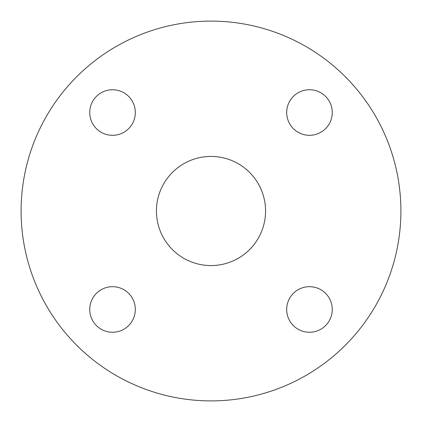 <?xml version="1.0" encoding="UTF-8"?>
<svg xmlns="http://www.w3.org/2000/svg" width="422" height="422" viewBox="0 0 422 422"><rect width="100%" height="100%" fill="white"/><g stroke="black" fill="none" stroke-linecap="round" stroke-linejoin="round"><path stroke-width="0.63" d="M286.686 309.474A22.788 22.788 0 0 0 309.474 332.262A22.788 22.788 0 0 0 332.262 309.474A22.788 22.788 0 0 0 309.474 286.686A22.788 22.788 0 0 0 286.686 309.474M89.738 309.474A22.788 22.788 0 0 0 112.526 332.262A22.788 22.788 0 0 0 135.314 309.474A22.788 22.788 0 0 0 112.526 286.686A22.788 22.788 0 0 0 89.738 309.474M89.738 112.526A22.788 22.788 0 0 0 112.526 135.314A22.788 22.788 0 0 0 135.314 112.526A22.788 22.788 0 0 0 112.526 89.738A22.788 22.788 0 0 0 89.738 112.526M286.686 112.526A22.788 22.788 0 0 0 309.474 135.314A22.788 22.788 0 0 0 332.262 112.526A22.788 22.788 0 0 0 309.474 89.738A22.788 22.788 0 0 0 286.686 112.526M156.435 211A54.565 54.565 0 0 0 211 265.565A54.565 54.565 0 0 0 265.565 211A54.565 54.565 0 0 0 211 156.435A54.565 54.565 0 0 0 156.435 211M400.9 211A189.9 189.9 0 0 0 211 21.1A189.9 189.9 0 0 0 21.1 211A189.9 189.9 0 0 0 211 400.9A189.9 189.9 0 0 0 400.9 211"/></g></svg>
